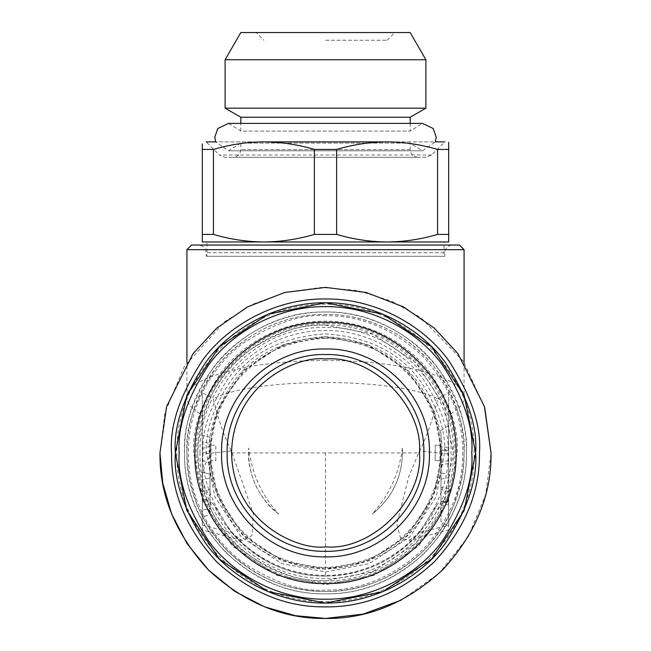 <?xml version="1.0" encoding="UTF-8"?>
<svg xmlns="http://www.w3.org/2000/svg" width="651" height="651" viewBox="0 0 651 651"><rect width="100%" height="100%" fill="white"/><g stroke="black" fill="none" stroke-linecap="round" stroke-linejoin="round"><path stroke-width="0.49" stroke-dasharray="3.25 2.44" d="M402.489 452.917L402.334 448.059L402.489 452.917C401.83 477.883 391.788 498.251 372.348 514.013C391.829 498.3 401.87 477.932 402.489 452.917M402.334 448.059C399.323 473.074 389.331 495.053 372.348 514.013M248.511 452.917C249.13 477.932 259.171 498.3 278.652 514.013C262.703 496.396 252.954 476.036 249.398 452.917L248.666 448.059L248.511 452.917M278.652 514.013C258.797 500.098 246.257 470.461 248.666 448.059M213.333 503.841L202.315 497.885L202.315 525.251L231.349 532.355L213.333 503.841C221.926 520.694 220.811 518.774 232.114 533.259C240.154 542.543 248.951 550.225 258.512 556.296C279.002 569.389 301.332 575.989 325.5 576.102C362.713 575.338 393.782 561.129 418.691 533.478L408.926 540.566L400.422 537.832L396.784 524.039L408.926 476.019L418.691 452.917L325.5 452.917L325.5 576.102C349.799 575.98 372.185 569.34 392.667 556.182C402.082 550.201 410.871 542.511 419.008 533.112C430.132 518.823 429.18 520.548 437.667 503.841L418.691 533.478M325.5 576.102C290.794 576.477 259.733 562.261 232.309 533.478L231.349 532.355M437.667 398.754L448.685 392.626L448.685 454.097L419.651 450.931C426.966 436.26 432.972 418.862 437.667 398.754C429.074 394.799 430.189 395.238 418.886 391.926C410.846 389.819 402.049 388.102 392.488 386.767C371.998 383.935 349.668 382.519 325.5 382.519C301.201 382.519 278.815 383.944 258.333 386.792C248.918 388.102 240.129 389.827 231.992 391.959C220.868 395.23 221.82 394.832 213.333 398.754C218.028 418.862 224.034 436.26 231.349 450.931L253.32 513.859L252.018 535.553L242.074 540.566L232.309 533.478M419.651 450.931L418.691 452.917M419.651 532.355L448.685 525.251L448.685 529.914L408.926 540.566M202.315 497.885L202.315 415.737L193.949 409.341C189.433 422.45 187.089 436.976 186.918 452.917L187.569 466.352L189.498 479.543L197.139 505.152C204.276 522.436 214.13 537.425 226.711 550.111C253.923 577.063 286.855 590.856 325.5 591.507C364.267 590.823 397.224 576.998 424.379 550.014C436.976 537.254 446.806 522.297 453.869 505.143L461.518 479.462L463.439 466.295L464.082 452.917C463.911 436.976 461.567 422.45 457.051 409.341L448.685 415.737L448.685 525.251L448.685 454.097M448.685 497.885L437.667 503.841M231.349 450.931L202.315 454.097L202.315 529.914L242.074 540.566M202.315 454.097L202.315 392.626L213.333 398.754M325.5 360.532C249.642 360.215 185.047 378.028 186.918 397.663C187.089 401.927 189.433 405.817 193.949 409.341C211.665 353.412 267.195 313.636 325.5 314.335C383.813 313.644 439.327 353.412 457.051 409.341C461.567 405.817 463.911 401.927 464.082 397.663C465.921 378.06 401.529 360.223 325.5 360.532M202.315 415.737L202.315 392.626M448.685 392.626L448.685 415.737M448.685 474.408L448.685 425.469L448.685 500.969L445.707 501.766L448.685 496.412L448.685 474.408L440.987 472.943L440.987 501.018L445.707 501.766M442.745 501.652L448.685 503.247L448.685 496.412M448.685 455.619L448.685 451.062L445.707 450.264L448.685 455.619L448.685 526.569L448.685 448.783L442.745 450.378L445.707 450.264M448.685 476.019C448.685 455.952 448.685 455.952 448.685 476.019C448.685 455.952 448.685 455.952 448.685 476.019C448.685 496.086 448.685 496.086 448.685 476.019C448.685 496.086 448.685 496.086 448.685 476.019M202.315 477.053L202.315 510.067L210.013 508.602L210.013 474.188L202.315 472.13L210.013 474.188L210.013 500.521L202.315 499.057L202.315 472.13L202.315 516.902L210.013 514.835L210.013 496.241L208.255 493.556C204.593 487.656 202.607 482.155 202.315 477.053L202.315 503.614L210.013 505.681L210.013 496.241M202.315 463.976L202.315 435.137L210.013 437.195L210.013 455.79L205.293 463.976L202.315 474.986L202.315 463.976M202.315 448.417L202.315 452.974L210.013 451.517L210.013 446.35L202.315 448.417M210.013 455.79L210.013 477.842L202.315 479.909L210.013 477.842L210.013 443.429L202.315 441.972L202.315 474.986M202.315 476.019C202.315 455.952 202.315 455.952 202.315 476.019C202.315 455.952 202.315 455.952 202.315 476.019C202.315 496.086 202.315 496.086 202.315 476.019C202.315 496.086 202.315 496.086 202.315 476.019M464.082 452.917C465.929 428.83 456.693 401.114 436.365 369.768C415.102 340.009 372.543 313.79 325.5 314.335C278.457 313.79 235.898 340.009 214.635 369.768C194.307 401.114 185.071 428.83 186.918 452.917C186.438 488.291 199.971 520.955 227.508 550.917C257.47 578.446 290.134 591.979 325.5 591.507C360.866 591.979 393.529 578.446 423.492 550.917C451.029 520.955 464.562 488.291 464.082 452.917M464.082 362.395L464.082 397.663M186.918 397.663L186.918 362.395M464.082 249.667L186.918 249.667M448.685 425.469L440.987 430.449L440.987 446.619L448.685 447.473M440.987 446.619L440.987 472.943M448.685 463.398L440.987 464.863L440.987 501.018M440.987 464.863L440.987 430.449M448.685 504.558L440.987 505.412L440.987 451.021L442.745 450.378M440.987 451.021L440.987 521.589L448.685 526.569M440.987 521.589L440.987 505.412M440.987 476.019C440.987 493.425 440.987 493.425 440.987 476.019C440.987 493.425 440.987 493.425 440.987 476.019L440.987 462.519L440.987 476.019M210.013 476.019C210.013 493.425 210.013 493.425 210.013 476.019C210.013 493.425 210.013 493.425 210.013 476.019L210.013 462.519L210.013 476.019M484.767 407.819L463.439 361.411L420.888 317.639L391.316 301.039L357.505 290.509L321.472 287.441L285.724 292.242L252.702 304.253L224.261 321.96L184.241 366.635L164.931 412.718L159.967 452.917M401 600.23L439.148 573.271L468.338 536.57L485.662 494.744L491.033 452.917M452.535 245.045L198.465 245.045C203.12 245.517 205.692 248.088 206.164 252.743L206.164 256.291L444.836 256.291L444.836 252.743L206.164 252.743L444.836 252.743C445.308 248.088 447.88 245.517 452.535 245.045M325.5 245.045L452.535 245.045L325.5 245.045M474.091 452.917C476.141 373.519 404.898 302.276 325.5 304.326C246.102 302.276 174.859 373.519 176.909 452.917C174.859 532.323 246.102 603.558 325.5 601.516C404.898 603.558 476.141 532.323 474.091 452.917M444.836 256.291L206.164 256.291M466.393 452.917C468.338 528.205 400.788 595.755 325.5 593.81C250.212 595.755 182.662 528.205 184.607 452.917C182.662 377.637 250.212 310.079 325.5 312.024C400.788 310.079 468.338 377.637 466.393 452.917C466.873 488.877 453.12 522.086 425.127 552.544C394.669 580.537 361.46 594.298 325.5 593.81C289.54 594.298 256.331 580.537 225.873 552.544C197.88 522.086 184.127 488.877 184.607 452.917C182.728 428.431 192.118 400.251 212.787 368.385C234.409 338.129 277.668 311.471 325.5 312.024C373.332 311.471 416.591 338.129 438.213 368.385C458.882 400.251 468.272 428.431 466.393 452.917M206.937 256.291L444.063 256.291L206.937 256.291L206.937 241.969L444.063 241.969L444.063 256.291M444.063 241.969L206.937 241.969M193.762 452.917C192.004 430.018 200.785 403.677 220.111 373.877C240.325 345.583 280.776 320.658 325.5 321.179C370.224 320.658 410.675 345.583 430.889 373.877C450.215 403.677 458.996 430.018 457.238 452.917L447.994 501.416L418.65 546.075L373.991 575.411L325.5 584.663L277.009 575.411L232.35 546.075L203.006 501.416L193.762 452.917M202.315 241.969L448.685 241.969L448.685 234.409L437.562 234.409C420.758 239.348 403.937 241.863 387.093 241.969C370.248 241.863 353.428 239.348 336.624 234.409L314.376 234.409C297.572 239.348 280.752 241.863 263.907 241.969C247.063 241.863 230.242 239.348 213.438 234.409L202.315 234.409L202.315 144.001M325.5 325.118C393.79 323.352 455.065 384.627 453.308 452.917C455.065 521.215 393.79 582.49 325.5 580.725C257.21 582.49 195.935 521.215 197.692 452.917C195.935 384.627 257.21 323.352 325.5 325.118C303.285 323.409 277.725 331.929 248.82 350.677C217.8 372.868 200.76 406.948 197.692 452.917C200.76 498.886 217.8 532.966 248.82 555.165C277.725 573.913 303.285 582.433 325.5 580.725L372.543 571.749L415.875 543.292L444.332 499.968L453.308 452.917L444.332 405.874L415.875 362.55L372.543 334.085L325.5 325.118M448.685 143.269L448.685 144.001M437.562 234.409L437.562 149.437L448.685 149.437L448.685 234.409M437.562 149.437C421.466 144.701 405.207 142.178 388.777 141.885L385.4 141.885C368.979 142.178 352.728 144.701 336.624 149.437L336.624 234.409M314.376 234.409L314.376 149.437C298.28 144.701 282.021 142.178 265.6 141.885L262.223 141.885C245.793 142.178 229.534 144.701 213.438 149.437L213.438 234.409M325.5 315.768C301.665 313.937 274.234 323.083 243.205 343.199C213.756 364.243 187.805 406.362 188.351 452.917C187.805 499.48 213.756 541.591 243.205 562.643C274.234 582.759 301.665 591.905 325.5 590.075C360.508 590.538 392.83 577.152 422.483 549.9C449.735 520.247 463.121 487.925 462.649 452.917C463.121 417.918 449.735 385.587 422.483 355.942C392.83 328.69 360.508 315.296 325.5 315.768M431.694 155.019L219.306 155.019L224.75 157.273L426.25 157.273L431.694 155.019L444.836 141.877L388.777 141.885M336.624 149.437L314.376 149.437M385.4 141.885L265.6 141.885M213.438 149.437L202.315 149.437M262.223 141.885L206.164 141.877L219.306 155.019M325.5 323.571C256.388 321.789 194.372 383.805 196.154 452.917C194.372 522.037 256.388 584.053 325.5 582.263C394.612 584.053 456.628 522.037 454.846 452.917C456.628 383.805 394.612 321.789 325.5 323.571M417.885 157.273C413.247 156.785 410.683 154.222 410.187 149.575L410.187 143.106L240.813 143.106L228.493 150.804L215.644 141.877L435.356 141.877L422.507 150.804L410.187 143.106L240.813 143.106L240.813 149.575C240.317 154.222 237.753 156.785 233.115 157.273L417.885 157.273L233.115 157.273M200.003 452.917C198.27 385.864 258.439 325.695 325.5 327.429C392.561 325.695 452.73 385.864 450.997 452.917C452.73 519.978 392.561 580.147 325.5 578.413C258.439 580.147 198.27 519.978 200.003 452.917M426.25 157.273L224.75 157.273M441.752 452.917C443.307 473.131 435.56 496.379 418.503 522.672C398.314 550.884 367.31 566.386 325.5 569.177C283.69 566.386 252.686 550.884 232.497 522.672C215.44 496.379 207.693 473.131 209.248 452.917C207.693 432.712 215.44 409.463 232.497 383.162C252.686 354.95 283.69 339.448 325.5 336.665C367.31 339.448 398.314 354.95 418.503 383.162C435.56 409.463 443.307 432.712 441.752 452.917L433.59 495.712L407.705 535.122L368.295 561.016L325.5 569.177L282.705 561.016L243.295 535.122L217.41 495.712L209.248 452.917L217.41 410.13L243.295 370.712L282.705 344.827L325.5 336.665L368.295 344.827L407.705 370.712L433.59 410.13L441.752 452.917M215.798 460.615L215.798 445.219L211.046 445.219C210.322 390.641 271.093 333.825 325.5 338.203C379.907 333.825 440.678 390.641 439.954 445.219L435.202 445.219L435.202 460.615L439.954 460.615C440.678 515.193 379.907 572.017 325.5 567.639C271.093 572.017 210.322 515.193 211.046 460.615L215.798 460.615L215.798 445.219L211.046 445.219L211.046 460.615L215.798 460.615M325.5 338.203C284.243 340.953 253.646 356.252 233.725 384.09C216.897 410.04 209.256 432.98 210.786 452.917C209.256 472.862 216.897 495.802 233.725 521.752C253.646 549.59 284.243 564.889 325.5 567.639C366.757 564.889 397.354 549.59 417.275 521.752C434.103 495.802 441.744 472.862 440.214 452.917C441.744 432.98 434.103 410.04 417.275 384.09C397.354 356.252 366.757 340.953 325.5 338.203M439.954 445.219L439.954 460.615L435.202 460.615L435.202 445.219L439.954 445.219M410.187 123.397L410.187 131.095L422.507 123.397L228.493 123.397L240.813 131.095L410.187 131.095L240.813 131.095L240.813 123.397M203.088 452.917C201.55 474.506 209.712 498.992 227.565 526.366C246.762 553.033 283.787 575.639 325.5 575.338C367.197 575.639 404.238 553.041 423.435 526.366C441.288 499 449.45 474.514 447.912 452.917C449.45 431.336 441.288 406.851 423.435 379.468C404.238 352.809 367.213 330.195 325.5 330.505C283.803 330.195 246.762 352.801 227.565 379.468C209.712 406.842 201.55 431.328 203.088 452.917M410.187 117.237L240.813 117.237M425.892 108.172L225.108 108.172M425.892 59.754L225.108 59.754M387.093 40.248L394.791 32.55L256.209 32.55L263.907 40.248M325.5 32.55L256.209 32.55L325.5 32.55M325.5 40.248L387.093 40.248L325.5 40.248M325.5 358.994C371.973 354.795 423.63 406.444 419.431 452.917C423.63 499.39 371.973 551.047 325.5 546.848C298.028 550.624 232.855 522.444 231.569 452.917C232.855 383.398 298.028 355.218 325.5 358.994M325.5 452.917L232.309 452.917M440.987 479.087L448.685 477.631M448.685 488.632L440.987 487.176M444.543 452.917L436.186 496.737L409.674 537.091L369.32 563.603L325.5 571.96L281.68 563.603L241.326 537.091L214.814 496.737L206.457 452.917C204.87 432.231 212.804 408.421 230.267 381.494C250.936 352.606 282.68 336.73 325.5 333.882C368.32 336.73 400.064 352.606 420.733 381.494C438.196 408.421 446.13 432.231 444.543 452.917M410.187 149.575L240.813 149.575L410.187 149.575M448.685 491.578L440.987 489.519M448.685 460.452L440.987 462.519M202.315 491.578L210.013 489.519M202.315 460.452L210.013 462.519M228.493 150.804L422.507 150.804L228.493 150.804"/><path stroke-width="0.98" d="M231.349 450.931L231.585 451.403M186.918 362.395L186.918 249.667L464.082 249.667L464.082 362.395M491.033 452.917L484.409 406.574L457.922 353.599L434.339 328.202L403.4 306.865L366.244 292.486L325.5 287.392L284.756 292.486L247.6 306.865L216.661 328.202L193.078 353.599L166.591 406.574L159.967 452.917C159.405 495.167 175.567 534.178 208.45 569.967C244.239 602.859 283.25 619.02 325.5 618.45C367.75 619.02 406.761 602.859 442.55 569.967C475.433 534.178 491.595 495.167 491.033 452.917L484.767 407.819M159.967 452.917L162.734 483.042L171.595 513.851L186.951 543.495L208.45 569.967L234.921 591.466L264.566 606.83L295.383 615.683L325.5 618.45L363.046 614.137L401 600.23M186.918 249.667L191.532 245.045L459.468 245.045L464.082 249.667M459.468 245.045L452.535 245.045M198.465 245.045L191.532 245.045M325.5 245.045L198.465 245.045L325.5 245.045M479.453 452.917C481.512 426.161 471.251 395.369 448.661 360.548C425.038 327.486 377.767 298.353 325.5 298.964C273.233 298.353 225.962 327.486 202.339 360.548C179.749 395.369 169.488 426.161 171.547 452.917C171.018 492.213 186.048 528.498 216.637 561.78C249.919 592.369 286.204 607.407 325.5 606.878C364.796 607.407 401.081 592.369 434.363 561.78C464.952 528.498 479.982 492.213 479.453 452.917M202.315 144.001L202.315 234.409L213.438 234.409C230.242 239.348 247.063 241.863 263.907 241.969C280.752 241.863 297.572 239.348 314.376 234.409L336.624 234.409C353.428 239.348 370.248 241.863 387.093 241.969C403.937 241.863 420.758 239.348 437.562 234.409L448.685 234.409L448.685 241.969L202.315 241.969L202.315 234.409L202.315 241.969M448.685 234.409L448.685 142.292M448.685 142.488L448.685 143.269M448.685 144.001L448.685 149.437L437.562 149.437L437.562 234.409M213.438 234.409L213.438 149.437C229.534 144.701 245.793 142.178 262.223 141.885L265.6 141.885C282.021 142.178 298.272 144.701 314.376 149.437L314.376 234.409M336.624 234.409L336.624 149.437C352.72 144.701 368.979 142.178 385.4 141.885L388.777 141.885C405.207 142.178 421.466 144.701 437.562 149.437M388.777 141.885L262.223 141.885M202.315 149.437L213.438 149.437M314.376 149.437L336.624 149.437M265.6 141.885L385.4 141.885M206.164 141.877L215.644 141.877L214.789 137.101L217.816 128.507L228.493 123.397L422.507 123.397L433.184 128.507L436.211 137.101L435.356 141.877L444.836 141.877M410.187 123.397L410.187 117.237L425.892 108.172L425.892 59.754L410.187 32.55L394.791 32.55M256.209 32.55L240.813 32.55L225.108 59.754L225.108 108.172L240.813 117.237L240.813 123.397M240.813 117.237L410.187 117.237M175.371 452.893L186.804 395.45L219.354 346.747L268.057 314.213L325.5 302.788L382.943 314.213L431.646 346.747L464.196 395.45L475.629 452.893M475.629 452.95L464.196 510.392L431.646 559.087L382.943 591.629L325.5 603.054L268.057 591.629L219.354 559.087L186.804 510.392L175.371 452.95C173.361 479.014 183.37 509.041 205.391 542.999C228.436 575.24 274.535 603.648 325.5 603.054C376.465 603.648 422.564 575.24 445.61 542.999C467.63 509.041 477.639 479.014 475.629 452.917C477.639 426.828 467.63 396.801 445.61 362.843C422.564 330.602 376.465 302.194 325.5 302.788C274.535 302.194 228.436 330.602 205.391 362.843C183.37 396.801 173.361 426.828 175.371 452.917M225.108 108.172L425.892 108.172M225.108 59.754L425.892 59.754M240.813 32.55L410.187 32.55M456.107 452.917C457.913 522.712 395.287 585.33 325.5 583.524C255.713 585.33 193.087 522.712 194.893 452.917C193.087 383.13 255.713 320.512 325.5 322.31C395.287 320.512 457.913 383.13 456.107 452.917M325.5 32.55L256.209 32.55L325.5 32.55M429.44 452.917C430.872 397.379 381.038 347.553 325.5 348.985C269.962 347.553 220.128 397.379 221.56 452.917C220.128 508.455 269.962 558.289 325.5 556.857C381.038 558.289 430.872 508.455 429.44 452.917M325.5 551.291C272.932 552.65 225.767 505.485 227.126 452.917C225.767 400.357 272.932 353.192 325.5 354.543C378.068 353.192 425.233 400.357 423.874 452.917C425.233 505.485 378.068 552.65 325.5 551.291M325.5 358.994C371.973 354.795 423.63 406.444 419.431 452.917C423.63 499.39 371.973 551.047 325.5 546.848C298.028 550.624 232.855 522.444 231.569 452.917C232.855 383.398 298.028 355.218 325.5 358.994M471.78 452.917C473.733 478.347 463.984 507.601 442.525 540.688C420.082 572.107 375.155 599.783 325.5 599.205C275.845 599.783 230.918 572.107 208.475 540.688C187.016 507.601 177.267 478.347 179.22 452.917C177.267 427.495 187.016 398.241 208.475 365.154C230.918 333.735 275.845 306.06 325.5 306.637C375.155 306.06 420.082 333.735 442.525 365.154C463.984 398.241 473.733 427.495 471.78 452.917"/></g></svg>

